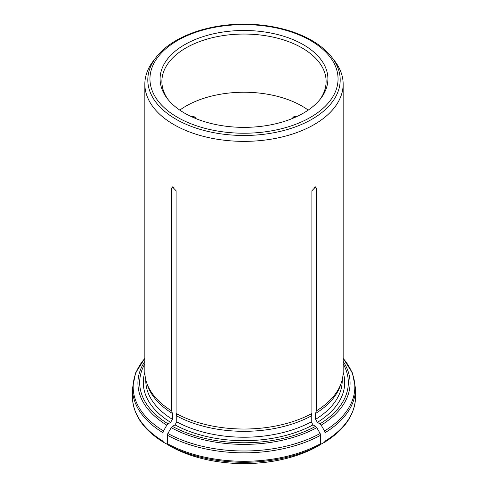 <?xml version="1.0" encoding="UTF-8"?>
<svg xmlns="http://www.w3.org/2000/svg" width="488" height="488" viewBox="0 0 488 488"><rect width="100%" height="100%" fill="white"/><g stroke="black" fill="none" stroke-linecap="round" stroke-linejoin="round"><path stroke-width="0.73" d="M179.779 110.105A82.118 47.409 180 0 1 302.066 106.128A82.118 47.409 180 0 1 308.221 110.105M291.848 118.718L293.892 116.669L296.106 116.443L292.916 118.285M191.54 116.73L194.108 116.669L195.377 117.706M320.5 444.415L324.544 442.262C344.711 429.702 355.044 414.574 355.551 396.878A111.551 64.404 180 0 1 325.038 441.14L325.038 432.691L324.526 430.965L321.171 425.152L319.933 423.846L317.371 422.364L315.614 419.326L315.614 413.421A98.228 56.712 0 0 0 340.447 385.355L341.362 382.623A99.156 57.248 0 0 0 343.155 371.777L343.155 84.125A99.156 57.248 180 0 1 280.509 137.348A99.156 57.248 180 0 1 171.727 123.318A99.156 57.248 180 0 1 144.844 84.125A99.156 57.248 180 0 1 153.482 60.75L156.184 57.267A96.197 55.54 0 0 0 175.979 119.212A96.197 55.54 0 0 0 298.552 125.684A96.197 55.54 0 0 0 331.816 57.267L334.518 60.75A99.156 57.248 180 0 1 343.155 84.125M313.375 448.551A105.347 60.823 180 0 1 306.958 451.54A105.347 60.823 180 0 1 181.042 451.54A105.347 60.823 180 0 1 174.625 448.551M167.5 444.415L163.456 442.262C143.289 429.702 132.956 414.574 132.449 396.878L132.449 388.436A111.551 64.404 0 0 0 162.961 432.691L163.474 430.965L166.829 425.152L168.067 423.846L170.629 422.364L172.386 419.326L172.386 413.421L171.727 410.969L171.727 188.252L172.349 186.843L176.107 190.784L176.107 413.501A99.156 57.248 0 0 0 311.893 413.501L311.893 190.784L315.651 186.843L316.273 188.252L316.273 410.969A99.156 57.248 0 0 0 341.362 382.623M144.844 84.125L144.844 371.777A99.156 57.248 0 0 0 146.638 382.623A99.156 57.248 0 0 0 171.727 410.969M315.614 413.421L316.273 410.969M324.526 442.274L325.038 441.14M171.733 447.032L167.854 444.8L167.341 443.665L167.341 435.223L167.854 433.496L171.215 427.683L172.453 426.372L175.015 424.895L176.766 421.858L176.766 415.953A98.228 56.712 0 0 0 311.234 415.953L311.893 413.501M176.766 415.953L176.107 413.501M316.267 447.032L320.146 444.8L320.659 443.665L320.659 435.223L320.146 433.496L316.785 427.683L315.547 426.372L312.985 424.895L311.234 421.858L311.234 415.953M146.638 382.623L147.553 385.355A98.228 56.712 0 0 0 172.386 413.421M163.474 442.274L162.961 441.14L162.961 432.691M184.671 113.179A83.906 48.44 0 0 0 320.592 98.704A83.906 48.44 0 0 0 244 30.488A83.906 48.44 0 0 0 167.408 98.704A83.906 48.44 0 0 0 184.671 113.179M319.75 99.759A82.118 47.409 0 0 0 326.118 81.459A82.118 47.409 0 0 0 244 34.05A82.118 47.409 0 0 0 161.882 81.459A82.118 47.409 0 0 0 168.25 99.759M315.614 419.326A98.228 56.712 0 0 0 342.228 380.512L342.228 379.597M317.371 422.364A100.705 58.145 0 0 0 343.155 372.362M319.933 423.846A104.328 60.231 0 0 0 343.155 363.81M325.038 432.691A111.551 64.404 0 0 0 355.551 388.436L352.391 372.881L343.155 358.332M324.526 430.965A110.825 63.983 0 0 0 343.155 358.424M321.171 425.152A106.079 61.244 0 0 0 343.155 361.364M316.352 446.99A105.463 60.89 180 0 1 171.648 446.99M176.766 421.858A98.228 56.712 0 0 0 311.234 421.858M175.015 424.895A100.705 58.145 0 0 0 312.985 424.895M172.453 426.372A104.328 60.231 0 0 0 315.547 426.372M320.659 443.665A111.551 64.404 180 0 1 167.341 443.665M167.341 435.223A111.551 64.404 0 0 0 320.659 435.223M320.146 444.8A110.825 63.983 180 0 1 167.854 444.8M167.854 433.496A110.825 63.983 0 0 0 320.146 433.496M171.215 427.683A106.079 61.244 0 0 0 316.785 427.683M145.772 379.597L145.772 380.512A98.228 56.712 0 0 0 172.386 419.326M144.844 372.362A100.705 58.145 0 0 0 170.629 422.364M144.844 363.81A104.328 60.231 0 0 0 168.067 423.846M162.961 441.14A111.551 64.404 180 0 1 132.449 396.878M144.844 358.424A110.825 63.983 0 0 0 163.474 430.965M144.844 361.364A106.079 61.244 0 0 0 166.829 425.152M177.492 117.321A94.056 54.302 0 0 0 334.847 92.982A94.056 54.302 0 0 0 219.655 26.474A94.056 54.302 0 0 0 177.492 117.321M173.887 187.008L171.727 188.252M314.113 187.008L316.273 188.252M195.084 118.285L191.894 116.443M355.551 396.878L355.551 388.436M306.958 451.54L316.334 447.002M181.042 451.54L171.666 447.002M144.844 358.332L135.609 372.881L132.449 388.436M331.816 57.267C322.33 45.36 307.763 36.405 288.109 30.402C271.481 25.48 253.882 23.479 235.308 24.4C201.446 26.029 170.129 38.869 156.184 57.267"/></g></svg>
